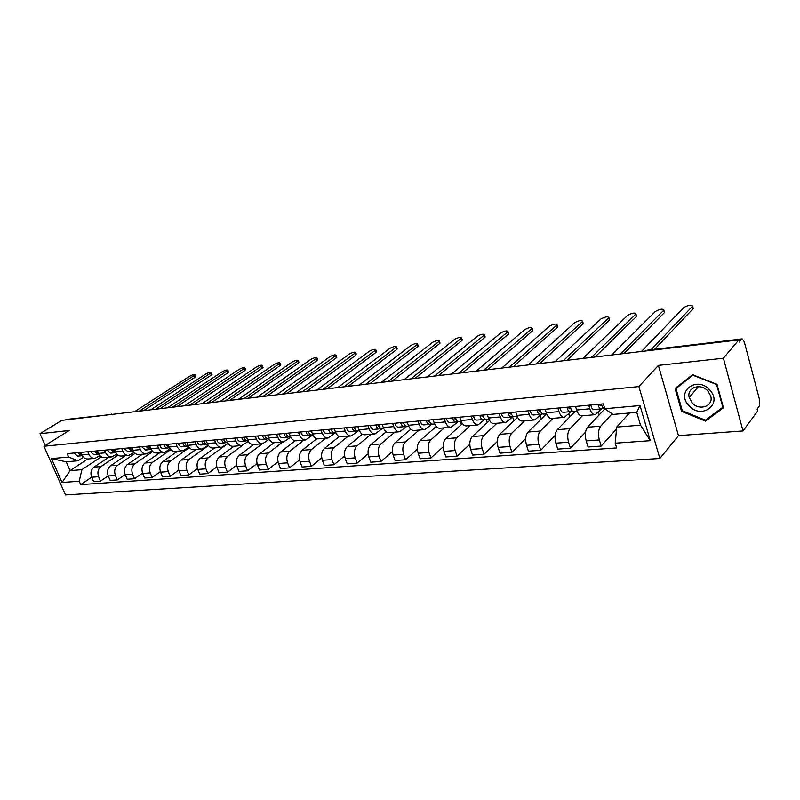 <?xml version="1.0" encoding="UTF-8"?>
<svg xmlns="http://www.w3.org/2000/svg" width="800" height="800" viewBox="0 0 800 800"><rect width="100%" height="100%" fill="white"/><g stroke="black" fill="none" stroke-linecap="round" stroke-linejoin="round"><path stroke-width="1.2" d="M743.01 430.95L723.41 358.22L738.79 339.91L61.72 420.38L40 433.7L69.18 430.48L43.94 446.26L65.5 494.91L659.86 458.49L678.47 435.63L743.01 430.95L757.62 411.1L757.08 409.06L759.29 406.07L759.64 400.08L744.25 341.66L742.18 338.9L645.01 351.06M723.41 358.22L658.4 365.4L638.87 386.58L43.94 446.26M738.79 339.91L739.34 342.02L741.66 339.24M40 433.7L45.21 445.46M65.2 419.97L66.52 419.41M108.91 457.15L93.95 467.14C91 469.63 90.24 472.99 91.67 477.22L80.7 484.61L616.65 447.95L615.21 443.18L616.73 427.08L640.53 425.18L636.76 412.37L612.93 414.43L604.81 408.73L603.34 403.86L67.14 453.65L68.63 457.06L78 460.79L66.22 461.81L70.09 470.62L81.88 469.68L101.32 456.79M99.95 455.65L94.99 458.37C92.37 458.56 90.35 457.2 88.93 454.3L81.98 454.93C83.39 457.82 85.41 459.17 88.04 458.97L94.53 458.41M81.98 454.93L80.87 452.37M108.2 475.89L100.54 481.12L93.57 481.6L91.67 477.22L98.63 476.71C97.2 472.45 97.96 469.08 100.91 466.58L118.01 455.1M100.54 481.12L98.63 476.71M88.93 454.3L87.82 451.73M125.46 455.7L110.52 465.8C107.57 468.31 106.82 471.72 108.25 476L110.17 480.44L117.31 479.94L115.4 475.48C113.96 471.17 114.71 467.75 117.66 465.22L135.14 453.35M97.42 450.84L98.54 453.43C99.95 456.35 101.97 457.72 104.6 457.53L111.26 456.94M125.16 474.52L117.31 479.94M116.85 454.05L111.73 456.9C109.1 457.1 107.08 455.72 105.67 452.78L104.55 450.18M142.42 454.22L127.51 464.43C124.57 466.97 123.82 470.41 125.26 474.75L127.17 479.25L134.5 478.74L132.58 474.22C131.14 469.85 131.89 466.39 134.83 463.83L152.73 451.52M114.4 449.26L115.51 451.88C116.93 454.85 118.95 456.24 121.58 456.04L128.43 455.44M142.55 473.1L134.5 478.74M134.19 452.4L128.89 455.4C126.27 455.6 124.25 454.2 122.83 451.22L121.71 448.58M159.81 452.7L144.93 463.02C142 465.59 141.25 469.08 142.7 473.47L144.62 478.03L152.13 477.51L150.21 472.92C148.76 468.5 149.5 465 152.44 462.41L170.79 449.61M131.81 447.64L132.93 450.3C134.35 453.31 136.37 454.71 138.99 454.52L146.03 453.91M160.39 471.64L152.13 477.51M151.97 450.7L146.5 453.87C143.88 454.06 141.85 452.64 140.43 449.62L139.31 446.95M177.65 451.14L162.8 461.57C159.88 464.17 159.14 467.7 160.59 472.16L162.52 476.78L170.23 476.24L168.3 471.59C166.85 467.11 167.58 463.57 170.51 460.95L189.35 447.63M149.67 445.99L150.8 448.68C152.22 451.73 154.24 453.15 156.86 452.96L164.1 452.33M178.7 470.14L170.23 476.24M170.23 448.94L164.56 452.29C161.94 452.48 159.92 451.04 158.5 447.98L157.37 445.27M195.94 449.55L181.15 460.09C178.23 462.72 177.5 466.3 178.95 470.81L180.88 475.49L188.8 474.94L186.87 470.23C185.41 465.69 186.14 462.1 189.05 459.45L208.42 445.56M168.01 444.28L169.14 447.01C170.57 450.1 172.59 451.55 175.2 451.36L182.64 450.71M197.5 468.58L188.8 474.94M188.97 447.13L183.11 450.67C180.49 450.86 178.47 449.4 177.04 446.29L175.92 443.55M214.71 447.91L199.97 458.57C197.07 461.23 196.34 464.85 197.8 469.43L199.74 474.17L207.87 473.6L205.93 468.83C204.47 464.23 205.19 460.59 208.09 457.91L228.04 443.39M186.84 442.53L187.97 445.3C189.4 448.43 191.42 449.9 194.03 449.71L201.68 449.04M216.81 466.97L207.87 473.6M208.22 445.27L202.15 449C199.54 449.19 197.52 447.71 196.09 444.56L194.96 441.78M233.99 446.22L219.31 457C216.42 459.7 215.7 463.37 217.16 468.01L219.1 472.82L227.45 472.23L225.51 467.39C224.05 462.73 224.76 459.04 227.65 456.33L242.43 445.4M206.19 440.74L207.32 443.54C208.75 446.72 210.76 448.21 213.36 448.02L221.24 447.34M236.64 465.3L227.45 472.23M228 443.34L221.7 447.3C219.11 447.48 217.09 445.98 215.66 442.79L214.53 439.96M253.78 444.49L239.17 455.4C236.29 458.13 235.59 461.84 237.05 466.55L238.99 471.43L247.57 470.82L245.63 465.92C244.16 461.19 244.87 457.45 247.74 454.71L262.3 443.75M226.06 438.89L227.19 441.74C228.62 444.96 230.64 446.48 233.23 446.29L241.34 445.58M257.03 463.57L247.57 470.82M248.33 441.34L241.8 445.54C239.21 445.73 237.2 444.2 235.77 440.96L234.64 438.1M274.12 442.71L259.58 453.75C256.72 456.51 256.02 460.28 257.49 465.05L259.44 469.99L268.26 469.38L266.32 464.4C264.84 459.6 265.54 455.81 268.39 453.04L282.88 441.95M246.49 437L247.62 439.88C249.06 443.15 251.07 444.69 253.65 444.5L262 443.77M278 461.77L268.26 469.38M269.24 439.27L262.46 443.73C259.88 443.92 257.87 442.37 256.44 439.08L255.31 436.18M295.14 440.79L280.57 452.05C277.72 454.85 277.04 458.67 278.51 463.51L280.45 468.52L289.52 467.89L287.58 462.84C286.11 457.97 286.79 454.13 289.62 451.32L304.02 440.1M267.5 435.05L268.63 437.97C270.07 441.29 272.07 442.86 274.64 442.67L283.25 441.92M299.56 459.91L289.52 467.89M290.75 437.13L283.7 441.88C281.14 442.06 279.14 440.49 277.7 437.15L276.57 434.2M316.84 438.73L302.15 450.31C299.33 453.14 298.65 457.01 300.13 461.92L302.07 467.01L311.4 466.36L309.46 461.23C307.98 456.29 308.65 452.4 311.47 449.55L325.75 438.2M289.11 433.04L290.25 436.01C291.68 439.38 293.68 440.97 296.23 440.78L305.1 440.01M321.75 457.96L311.4 466.36M312.87 434.89L305.56 439.97C303 440.15 301.01 438.55 299.58 435.16L298.45 432.17M339.23 436.56L324.35 448.51C321.55 451.38 320.89 455.3 322.37 460.29L324.31 465.45L333.92 464.78L331.97 459.58C330.5 454.57 331.15 450.62 333.94 447.74L348.11 436.25M311.36 430.97L312.49 433.99C313.92 437.41 315.91 439.02 318.45 438.84L327.6 438.04M344.6 455.94L333.92 464.78M335.34 432.87L328.05 438C325.51 438.19 323.53 436.56 322.1 433.12L320.96 430.08M362.33 434.25L347.21 446.66C344.43 449.57 343.79 453.55 345.26 458.61L347.21 463.85L357.09 463.16L355.15 457.88C353.68 452.79 354.32 448.78 357.08 445.87L371.11 434.24M334.26 428.85L335.39 431.91C336.82 435.38 338.8 437.02 341.32 436.84L350.76 436.02M368.13 453.82L357.09 463.16M358.43 430.78L351.21 435.98C348.69 436.16 346.71 434.5 345.28 431.01L344.15 427.93M386.17 431.82L370.74 444.76C368 447.7 367.36 451.74 368.84 456.88L370.78 462.2L380.97 461.49L379.03 456.13C377.55 450.96 378.18 446.9 380.91 443.94L394.8 432.17M357.85 426.66L358.98 429.77C360.41 433.29 362.37 434.96 364.88 434.79L374.62 433.94M392.38 451.61L380.97 461.49M378.63 424.73C379.27 427.38 380.44 428.68 382.14 428.65L375.06 433.9C372.56 434.07 370.6 432.39 369.17 428.84L368.04 425.71M410.77 429.24L394.99 442.8C392.27 445.78 391.65 449.88 393.13 455.09L395.07 460.5L405.57 459.77L403.63 454.32C402.15 449.07 402.76 444.95 405.46 441.95L419.19 430.04M382.15 424.4L383.29 427.56C384.71 431.14 386.67 432.84 389.15 432.67L399.2 431.79M417.38 449.28L405.57 459.77M406.72 426.43L399.64 431.75C397.17 431.92 395.22 430.21 393.79 426.61L392.66 423.42M436.17 426.51L419.97 440.78C417.29 443.8 416.69 447.96 418.17 453.25L420.1 458.75L430.92 457.99L429 452.46C427.52 447.13 428.11 442.94 430.77 439.91L444.32 427.84M407.21 422.07L408.34 425.28C409.76 428.92 411.71 430.65 414.16 430.48L424.55 429.57M443.17 446.84L430.92 457.99M460.43 421.58L461.42 424.52M432.04 424.09L424.98 429.53C422.53 429.71 420.6 427.96 419.18 424.3L418.05 421.07M462.41 423.62L445.73 438.7C443.09 441.76 442.51 445.98 443.99 451.36L445.91 456.94L457.08 456.16L455.16 450.54C453.68 445.12 454.25 440.87 456.88 437.8L470.23 425.58M433.06 419.67L434.19 422.94C435.61 426.63 437.53 428.4 439.96 428.23L450.69 427.29M469.79 444.26L457.08 456.16M486.12 419.27L487.24 422.66M458.19 421.64L451.12 427.25C448.7 427.42 446.78 425.64 445.37 421.92L444.25 418.63M489.53 420.54L472.31 436.55C469.71 439.65 469.15 443.94 470.63 449.4L472.54 455.08L484.07 454.27L482.15 448.56C480.68 443.05 481.23 438.74 483.81 435.62L496.95 423.25M459.74 417.2L460.86 420.51C462.27 424.27 464.18 426.07 466.58 425.9L477.67 424.93M497.28 441.52L484.07 454.27M512.6 416.89L513.87 420.79M485.13 419.15L478.09 424.89C475.71 425.06 473.81 423.25 472.4 419.46L471.28 416.12M517.56 417.25L499.74 434.33C497.19 437.48 496.65 441.83 498.12 447.39L500.03 453.15L511.93 452.32L510.02 446.51C508.55 440.92 509.08 436.54 511.61 433.37L524.51 420.84M487.28 414.64L488.4 418.01C489.8 421.83 491.68 423.66 494.05 423.5L505.53 422.5M525.7 438.61L511.93 452.32M540.19 415.34L541.33 418.91M512.81 416.69L505.95 422.46C503.59 422.62 501.72 420.78 500.32 416.93L499.2 413.53M546.47 413.82L528.07 432.04C525.56 435.23 525.05 439.65 526.51 445.3L528.41 451.17L540.7 450.31L538.81 444.4C537.34 438.71 537.85 434.26 540.33 431.05L552.97 418.35M515.73 412L516.84 415.43C518.23 419.32 520.1 421.18 522.43 421.02L534.31 419.98M555.1 435.48L540.7 450.31M568.68 413.83L569.89 416.8M541.4 414.15L534.72 419.95C532.4 420.1 530.55 418.23 529.16 414.31L528.05 410.85M575.34 411.21L557.33 429.68C554.88 432.91 554.39 437.4 555.85 443.15L557.74 449.11L570.45 448.23L568.56 442.22C567.1 436.43 567.58 431.9 570.01 428.65L582.37 415.78M545.13 409.27L546.24 412.76C547.62 416.71 549.46 418.61 551.75 418.46L564.05 417.38M585.56 432.09L570.45 448.23M598.11 412.4L598.68 414.29L599.84 414.18M570.94 411.53L564.45 417.35C562.18 417.5 560.35 415.59 558.97 411.6L557.87 408.08M604.9 408.8L587.58 427.23C585.19 430.51 584.73 435.07 586.19 440.92L588.06 446.99L601.2 446.07L599.33 439.96C597.88 434.07 598.33 429.47 600.69 426.17L612.08 413.84M575.54 406.44L576.64 410C578.01 414.02 579.82 415.96 582.07 415.81L594.81 414.7M616.54 429.03L601.2 446.07M601.47 408.83L595.2 414.66C592.98 414.81 591.18 412.86 589.81 408.8L588.72 405.22M87.76 459L70.09 470.62L62.06 482.47L51.5 458.6L68.63 457.06M83.47 457.21L78 460.79M604.81 408.73L640.02 405.55L650.31 440.69L615.21 443.18M81.88 469.68L79.23 481.25L80.7 484.61M79.23 481.25L62.06 482.47M659.86 458.49L638.87 386.58M678.47 435.63L658.4 365.4M717.03 384.33L692.58 374.7L675.09 388.42L681.59 411.36L705.48 421.1L723.43 407.8L717.03 384.33M629.43 413L616.73 427.08M51.5 458.6L66.22 461.81M640.53 425.18L650.31 440.69M636.76 412.37L640.02 405.55M707.3 418.8L705.48 421.1M682.24 410.58L681.59 411.36M82.33 455.64L79.4 452.51M195.7 376.29L195.04 377.34L143.61 410.65M82.24 455.63L81.24 455.8L77.63 452.67M77.57 456.12L73.9 453.02M139.25 411.17L195.14 374.87C194.56 374.2 192.72 374.66 189.62 376.25L134.49 411.73M98.9 454.17L95.86 450.98M211.92 374.05L211.29 375.1L160 408.7M98.69 454.14L97.65 454.32L94.04 451.15M93.89 454.65L90.22 451.51M155.65 409.22L211.36 372.63C210.78 371.92 208.91 372.38 205.76 374L150.77 409.8M115.88 452.65L112.73 449.42M228.52 371.75L227.91 372.81L176.79 406.71M112.89 450.01L112.59 449.43M115.56 452.62L114.48 452.8L110.87 449.59M110.62 453.14L106.95 449.95M172.44 407.22L227.96 370.33C227.37 369.6 225.47 370.05 222.27 371.71L167.45 407.82M688.97 405.65C701.49 420.2 723.45 403.95 709.64 389.89C696.67 375.23 675.3 392.03 688.97 405.65M692.18 402.88C699.43 411.41 714.07 405.98 710.65 395.84L707.82 390.95C700.59 382.56 686.36 387.73 689.24 397.52L692.18 402.88M692.95 375.24L716.62 384.57L722.82 407.29L705.44 420.18L682.29 410.75L675.99 388.53L693.2 374.95M678.22 385.96L675.99 388.53M133.31 451.09L130.04 447.81M245.5 369.4L244.92 370.46L193.98 404.66M130.24 448.53L129.85 447.83M132.85 451.05L131.74 451.24L128.13 447.99M127.78 451.59L124.11 448.36M189.65 405.18L244.95 367.98C244.34 367.21 242.41 367.67 239.16 369.36L184.53 405.79M151.18 449.49L147.79 446.16M262.88 367L262.33 368.06L211.6 402.57M148.04 446.99L147.55 446.18M150.6 449.45L149.45 449.64L145.84 446.34M145.38 450L141.71 446.73M207.28 403.08L262.33 365.57C261.72 364.78 259.76 365.24 256.45 366.95L202.03 403.71M169.52 447.83L166.02 444.47M280.67 364.54L280.15 365.6L229.65 400.42M166.3 445.41L165.72 444.5M168.81 447.8L167.62 448C165.83 448.06 164.63 446.95 164.01 444.65M163.45 448.37L163.38 448.38C161.6 448.44 160.39 447.33 159.77 445.05M225.35 400.94L280.13 363.11C279.5 362.28 277.51 362.74 274.15 364.49L219.97 401.57M188.33 446.13L188.33 446.13C186.55 446.19 185.35 445.06 184.72 442.73M298.89 362.02L298.4 363.09L248.17 398.22M185.04 443.77L184.37 442.76M187.51 446.11L186.27 446.32C184.49 446.38 183.29 445.24 182.66 442.92M181.99 446.7L181.92 446.71C180.14 446.77 178.94 445.64 178.31 443.33M243.87 398.73L298.35 360.59C297.72 359.73 295.69 360.19 292.27 361.97L238.36 399.39M207.61 444.39L207.55 444.4C205.77 444.46 204.57 443.3 203.94 440.95M317.55 359.44L317.09 360.51L267.15 395.97M204.29 442.07L203.52 440.99M206.71 444.37L205.43 444.59C203.65 444.65 202.45 443.5 201.82 441.14M201.02 444.98L200.96 444.99C199.18 445.05 197.98 443.9 197.35 441.56M262.88 396.47L317.02 358C316.37 357.11 314.31 357.57 310.83 359.38L257.22 397.15M227.35 442.61L227.28 442.62C225.51 442.67 224.31 441.5 223.68 439.11M336.68 356.8L336.25 357.87L286.63 393.65M224.06 440.32L223.2 439.16M226.43 442.58L225.11 442.81C223.34 442.87 222.13 441.7 221.5 439.32M220.58 443.22L220.52 443.23C218.75 443.28 217.54 442.12 216.91 439.74M282.38 394.16L336.15 355.36C335.49 354.43 333.39 354.89 329.85 356.74L276.57 394.85M247.63 440.78L247.57 440.79C245.8 440.84 244.6 439.65 243.97 437.23M356.28 354.09L355.89 355.16L306.62 391.28M244.38 438.52L243.42 437.28M246.71 440.75L245.33 440.99C243.56 441.04 242.37 439.86 241.73 437.44M240.67 441.41L240.61 441.42C238.85 441.47 237.65 440.29 237.01 437.88M302.39 391.78L355.76 352.65C355.08 351.68 352.94 352.14 349.35 354.02L296.43 392.49M268.48 438.9L268.42 438.91C266.66 438.96 265.47 437.75 264.83 435.29M376.37 351.31L376.02 352.39L327.14 388.84M265.26 436.65L264.21 435.35M267.55 438.86L266.12 439.11C264.36 439.16 263.17 437.96 262.53 435.51M261.33 439.54L261.27 439.55C259.51 439.6 258.31 438.4 257.68 435.96M322.93 389.34L375.86 349.87C375.17 348.86 372.99 349.32 369.33 351.24L316.82 390.06M289.87 436.97L290.63 436.9L289.87 436.97C288.12 437.02 286.93 435.8 286.29 433.3M396.98 348.47L396.66 349.54L348.21 386.33M286.74 434.72L285.6 433.36M288.98 436.92L287.5 437.18C285.75 437.23 284.56 436.01 283.92 433.52M287.19 437.21L282.51 437.63C280.76 437.68 279.57 436.47 278.93 433.98M344.03 386.83L396.48 347.02C395.77 345.98 393.55 346.43 389.82 348.39L337.75 387.58M311.94 434.98C310.2 435.02 309.01 433.78 308.37 431.25M418.13 345.55L417.84 346.62L369.86 383.76M308.84 432.73L307.6 431.32M311.04 434.92L309.5 435.2C307.76 435.25 306.57 434 305.93 431.48M309.19 435.22L304.37 435.66C302.63 435.71 301.44 434.47 300.8 431.95M365.71 384.25L417.63 344.1C416.91 343.01 414.64 343.47 410.85 345.47L359.26 385.02M335.77 432.82L334.65 432.93C332.92 432.97 331.74 431.71 331.1 429.14M439.83 342.55L439.58 343.63L392.11 381.11M331.58 430.67L330.25 429.22M333.74 432.86L332.14 433.16C330.42 433.2 329.23 431.94 328.59 429.37M331.84 433.18L326.86 433.63C325.13 433.68 323.94 432.42 323.3 429.86M388 381.6L439.34 341.1C438.6 339.97 436.29 340.42 432.42 342.46L381.36 382.39M358.04 430.82L359.36 430.7L358.04 430.82C356.33 430.86 355.15 429.57 354.51 426.97M462.11 339.47L461.9 340.55L414.99 378.4M354.99 428.53L353.57 427.05M354.24 428.2L354.82 428.09M357.12 430.74L355.46 431.05C353.74 431.09 352.57 429.81 351.92 427.21M355.15 431.08L350.02 431.54C348.3 431.58 347.12 430.31 346.48 427.71M410.91 378.88L461.63 338.03C460.86 336.85 458.51 337.3 454.57 339.38L404.09 379.69M484.99 336.31L484.82 337.39L438.51 375.6M379.12 426.33L377.59 424.82M378.25 425.97L378.92 425.84M381.21 428.56L379.48 428.89C377.78 428.92 376.61 427.62 375.96 424.97M379.18 428.91L373.87 429.39C372.17 429.43 370.99 428.13 370.35 425.5M434.48 376.08L484.52 334.87C483.73 333.64 481.33 334.09 477.31 336.22L427.46 376.91M408.72 426.24L406.98 426.4C405.3 426.44 404.13 425.11 403.49 422.42M508.49 333.07L508.37 334.14L462.72 372.72M403.94 424.04L402.35 422.52M402.99 423.67L403.77 423.52M406.04 426.31L404.23 426.65C402.55 426.69 401.38 425.36 400.74 422.67M403.94 426.67L398.45 427.17C396.77 427.21 395.6 425.89 394.95 423.21M458.73 373.2L508.03 331.62C507.22 330.35 504.77 330.8 500.67 332.97L451.5 374.05M432.59 424.09L434.57 423.91L432.59 424.09C430.92 424.12 429.77 422.77 429.12 420.04M532.65 329.73L532.57 330.81L487.63 369.76M429.32 421.71L427.89 420.15M428.5 421.3L429.4 421.12M431.64 423.99L429.76 424.35C428.09 424.38 426.94 423.03 426.29 420.3M429.46 424.37L423.8 424.89C422.13 424.92 420.97 423.57 420.32 420.86M483.69 370.23L532.2 328.29C531.36 326.97 528.86 327.41 524.68 329.63L476.26 371.11M459.01 421.71L461.24 421.51L459.01 421.71C457.37 421.74 456.22 420.36 455.57 417.58M557.49 326.31L557.45 327.38L513.29 366.71M455.65 419.29L454.23 417.71M454.82 418.85L455.84 418.65M458.05 421.59L456.09 421.97C454.44 422 453.3 420.63 452.65 417.85M455.8 421.99L449.94 422.53C448.29 422.56 447.14 421.19 446.49 418.43M509.41 367.17L557.05 324.86C556.18 323.49 553.62 323.93 549.36 326.19L501.74 368.08M486.28 419.25L488.77 419.02L486.28 419.25C484.66 419.27 483.53 417.87 482.88 415.05M583.04 322.78L583.04 323.85L539.72 363.57M482.96 416.79L481.42 415.18M481.98 416.32L483.13 416.09M485.31 419.11L483.27 419.52C481.64 419.54 480.51 418.15 479.86 415.33M482.98 419.54L476.92 420.09C475.29 420.12 474.15 418.72 473.5 415.92M535.9 364.02L582.61 321.34C581.71 319.91 579.09 320.35 574.74 322.66L528 364.96M514.45 416.71L517.21 416.46L514.45 416.71C512.85 416.73 511.73 415.3 511.08 412.43M609.33 319.16L609.37 320.22L566.96 360.33M511.02 414.21L509.49 412.58M511.04 414.21L511.54 414.11M510.03 413.7L511.32 413.44M513.46 416.56L511.33 416.99C509.73 417.01 508.61 415.58 507.96 412.72M511.05 417.01L504.78 417.58C503.17 417.6 502.04 416.18 501.4 413.33M563.21 360.78L608.9 317.71C607.98 316.23 605.29 316.67 600.85 319.03L555.07 361.75M543.55 414.08L546.61 413.81L543.55 414.08C541.98 414.09 540.87 412.64 540.22 409.72M636.39 315.43L636.47 316.48L595.05 356.99M540.01 411.55L538.51 409.88M540.03 411.54L540.68 411.41M539.01 411L540.44 410.71M542.55 413.91L540.33 414.37C538.75 414.39 537.64 412.94 537 410.02M540.05 414.39L533.55 414.98C531.97 415 530.86 413.55 530.21 410.65M591.37 357.43L635.97 313.98C635.01 312.44 632.26 312.88 627.73 315.29L582.97 358.43M573.63 411.37L577.01 411.06L573.63 411.37C572.09 411.38 571 409.89 570.35 406.92M664.26 311.58L664.38 312.64L624.03 353.55M569.85 408.8L568.5 407.1M569.88 408.8L570.8 408.63M568.97 408.2L570.56 407.87M572.63 411.18L570.3 411.67C568.76 411.68 567.66 410.2 567.02 407.23M570.03 411.69L563.3 412.3C561.74 412.31 560.65 410.84 560 407.89M620.43 353.98L663.85 310.13C662.85 308.54 660.03 308.98 655.4 311.44L611.76 355.01M604.75 408.56L604.75 408.56C603.24 408.56 602.16 407.05 601.52 404.03M692.98 307.63L693.14 308.67L654.56 349.34M600.85 405.96L599.52 404.22M600.88 405.96L601.95 405.74M599.96 405.29L601.71 404.92M603.73 408.34L601.31 408.87C599.79 408.87 598.71 407.37 598.07 404.35M601.04 408.89L594.06 409.52C592.54 409.53 591.45 408.03 590.81 405.03M651.04 349.76L692.58 306.17C691.53 304.53 688.64 304.96 683.91 307.47L641.48 351.47M600.69 426.17L587.58 427.23M570.01 428.65L557.33 429.68M540.33 431.05L528.07 432.04M511.61 433.37L499.74 434.33M483.81 435.62L472.31 436.55M456.88 437.8L445.73 438.7M430.77 439.91L419.97 440.78M405.46 441.95L394.99 442.8M380.91 443.94L370.74 444.76M357.08 445.87L347.21 446.66M333.94 447.74L324.35 448.51M311.47 449.55L302.15 450.31M289.62 451.32L280.57 452.05M268.39 453.04L259.58 453.75M247.74 454.71L239.17 455.4M227.65 456.33L219.31 457M208.09 457.91L199.97 458.57M189.05 459.45L181.15 460.09M170.51 460.95L162.8 461.57M152.44 462.41L144.93 463.02M134.83 463.83L127.51 464.43M117.66 465.22L110.52 465.8M100.91 466.58L93.95 467.14M558.97 411.6L546.24 412.76M529.16 414.31L516.84 415.43M500.32 416.93L488.4 418.01M472.4 419.46L460.86 420.51M445.37 421.92L434.19 422.94M419.18 424.3L408.34 425.28M393.79 426.61L383.29 427.56M369.17 428.84L358.98 429.77M345.28 431.01L335.39 431.91M322.1 433.12L312.49 433.99M299.58 435.16L290.25 436.01M277.7 437.15L268.63 437.97M256.44 439.08L247.62 439.88M235.77 440.96L227.19 441.74M215.66 442.79L207.32 443.54M196.09 444.56L187.97 445.3M177.04 446.29L169.14 447.01M158.5 447.98L150.8 448.68M140.43 449.62L132.93 450.3M122.83 451.22L115.51 451.88M105.67 452.78L98.54 453.43M589.81 408.8L576.64 410M568.56 442.22L555.85 443.15M538.81 444.4L526.51 445.3M510.02 446.51L498.12 447.39M482.15 448.56L470.63 449.4M455.16 450.54L443.99 451.36M429 452.46L418.17 453.25M403.63 454.32L393.13 455.09M379.03 456.13L368.84 456.88M355.15 457.88L345.26 458.61M331.97 459.58L322.37 460.29M309.46 461.23L300.13 461.92M287.58 462.84L278.51 463.51M266.32 464.4L257.49 465.05M245.63 465.92L237.05 466.55M225.51 467.39L217.16 468.01M205.93 468.83L197.8 469.43M186.87 470.23L178.95 470.81M168.3 471.59L160.59 472.16M150.21 472.92L142.7 473.47M132.58 474.22L125.26 474.75M115.4 475.48L108.25 476M599.33 439.96L586.19 440.92M111.33 414.49L65.62 419.71M110.05 414.64L111.44 414.07M646.1 350.92L647.01 350.24L742.18 338.9M194.34 375.59L195.04 377.34M210.59 373.33L211.29 375.1M227.21 371.02L227.91 372.81M244.22 368.65L244.92 370.46M261.63 366.23L262.33 368.06M279.45 363.75L280.15 365.6M297.7 361.21L298.4 363.09M316.39 358.61L317.09 360.51M335.55 355.94L336.25 357.87M355.19 353.21L355.89 355.16M375.32 350.41L376.02 352.39M395.97 347.54L396.66 349.54M417.15 344.59L417.84 346.62M438.89 341.56L439.58 343.63M461.21 338.46L461.9 340.55M484.13 335.27L484.82 337.39M507.68 331.99L508.37 334.14M531.88 328.63L532.57 330.81M556.77 325.16L557.45 327.38M582.36 321.6L583.04 323.85M608.7 317.94L609.37 320.22M635.8 314.17L636.47 316.48M663.72 310.28L664.38 312.64M692.48 306.28L693.14 308.67M66.35 419.43L112.84 414.31M77.5 456.13L80.98 455.82M195.14 374.87L195.83 376.62M93.83 454.66L97.4 454.34M211.36 372.63L212.06 374.39M110.56 453.15L114.23 452.82M227.96 370.33L228.66 372.11M698.39 386.64L689.24 397.52M127.72 451.6L131.49 451.26M244.95 367.98L245.65 369.78M145.32 450.01L149.19 449.66M262.33 365.57L263.03 367.4M163.38 448.38L167.37 448.02M280.13 363.11L280.83 364.96M181.92 446.71L186.02 446.34M298.35 360.59L299.05 362.46M200.96 444.99L205.18 444.61M317.02 358L317.72 359.91M220.52 443.23L224.86 442.84M336.15 355.36L336.85 357.29M240.61 441.42L245.08 441.01M355.76 352.65L356.46 354.6M268.42 438.91L269.02 438.85M261.27 439.55L265.87 439.14M375.86 349.87L376.56 351.85M282.51 437.63L287.25 437.21M396.48 347.02L397.18 349.03M304.37 435.66L309.25 435.22M417.63 344.1L418.33 346.13M334.65 432.93L335.78 432.83M326.86 433.63L331.9 433.18M439.34 341.1L440.04 343.16M350.02 431.54L355.22 431.07M461.63 338.03L462.32 340.12M373.87 429.39L379.24 428.91M484.52 334.87L485.21 336.99M406.98 426.4L408.73 426.25M398.45 427.17L404 426.67M508.03 331.62L508.72 333.77M423.8 424.89L429.52 424.37M532.2 328.29L532.88 330.47M449.94 422.53L455.86 421.99M557.05 324.86L557.73 327.07M476.92 420.09L483.04 419.54M582.61 321.34L583.28 323.58M504.78 417.58L511.11 417.01M608.9 317.71L609.58 319.99M533.55 414.98L540.11 414.39M635.97 313.98L636.64 316.29M563.3 412.3L570.09 411.69M663.85 310.13L664.51 312.49M594.06 409.52L601.09 408.89M692.58 306.17L693.23 308.56"/></g></svg>

